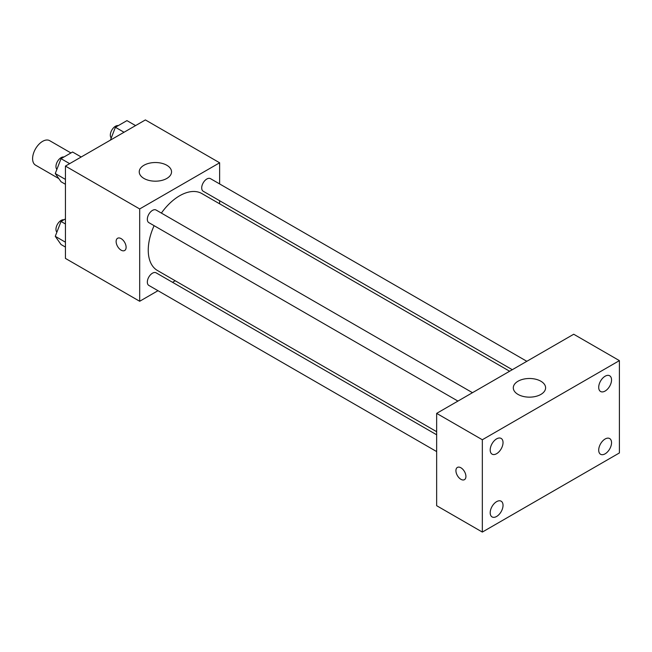 <?xml version="1.0" encoding="UTF-8"?>
<svg xmlns="http://www.w3.org/2000/svg" width="652" height="652" viewBox="0 0 652 652"><rect width="100%" height="100%" fill="white"/><g stroke="black" fill="none" stroke-linecap="round" stroke-linejoin="round"><path stroke-width="0.98" d="M70.946 152.951L49.658 140.661A14.132 8.158 120 0 0 38.77 144.442A14.132 8.158 120 0 0 32.6 158.664A14.132 8.158 120 0 0 35.526 165.135L58.81 178.583M157.996 290.694L139.683 301.273L65.436 258.412L65.436 166.089L145.388 119.927L219.634 162.788L219.634 183.937M175.217 280.759L172.535 282.3M154.108 225.673A44.417 25.648 120 0 0 148.249 250.164A44.417 25.648 120 0 0 157.45 270.498L436.653 431.697M509.628 371.241L201.867 193.562A44.417 25.648 120 0 0 161.378 213.082M219.634 200.726L219.634 203.815M139.683 301.273L139.683 208.95L219.634 162.788M526.84 361.306L210.474 178.648A7.27 4.197 120 0 0 204.875 180.596A7.27 4.197 120 0 0 201.704 187.915A7.27 4.197 120 0 0 203.204 191.24L512.301 369.7M436.653 434.786L156.105 272.821A7.27 4.197 120 0 0 150.506 274.769A7.27 4.197 120 0 0 147.336 282.08A7.27 4.197 120 0 0 148.835 285.413L436.653 451.575M457.932 401.086L148.835 222.634A7.27 4.197 -60 0 1 148.835 214.239A7.27 4.197 -60 0 1 156.105 210.042L472.472 392.691M139.683 208.95L65.436 166.089M143.962 178.452A16.153 9.324 180 0 1 139.235 171.859A16.153 9.324 180 0 1 155.388 162.527A16.153 9.324 180 0 1 171.541 171.859A16.153 9.324 180 0 1 161.566 180.474A16.153 9.324 180 0 1 143.962 178.452M126.113 247.279A7.066 4.083 60 0 1 124.654 250.515A7.066 4.083 60 0 1 117.588 246.432A7.066 4.083 60 0 1 117.588 238.273A7.066 4.083 60 0 1 123.032 240.164A7.066 4.083 60 0 1 126.113 247.279M124.654 250.515A7.066 4.083 60 0 1 117.588 246.432A7.066 4.083 60 0 1 117.588 238.273M436.653 505.699L436.653 413.376L573.711 334.24L619.4 360.621L619.4 452.944L482.333 532.073L436.653 505.699M482.333 532.073L482.333 439.75L436.653 413.376M465.919 476.433A7.066 4.083 60 0 1 464.452 479.668A7.066 4.083 60 0 1 457.386 475.585A7.066 4.083 60 0 1 457.386 467.427A7.066 4.083 60 0 1 462.83 469.326A7.066 4.083 60 0 1 465.919 476.433M482.333 439.75L619.4 360.621M540.875 394.419A16.153 9.324 180 0 1 523.271 396.44A16.153 9.324 180 0 1 513.303 387.818A16.153 9.324 180 0 1 529.457 378.494A16.153 9.324 180 0 1 545.602 387.818A16.153 9.324 180 0 1 540.875 394.419M605.121 376.22A9.079 5.24 120 0 0 598.707 387.337A9.079 5.24 120 0 0 600.582 391.493A9.079 5.24 120 0 0 609.661 386.253A9.079 5.24 120 0 0 609.661 375.772A9.079 5.24 120 0 0 605.121 376.22M496.612 438.869A9.079 5.24 120 0 0 490.198 449.986A9.079 5.24 120 0 0 492.073 454.142A9.079 5.24 120 0 0 501.152 448.902A9.079 5.24 120 0 0 501.152 438.421A9.079 5.24 120 0 0 496.612 438.869M496.612 501.649A9.079 5.24 120 0 0 490.198 512.765A9.079 5.24 120 0 0 492.073 516.922A9.079 5.24 120 0 0 501.152 511.681A9.079 5.24 120 0 0 501.152 501.201A9.079 5.24 120 0 0 496.612 501.649M605.121 439A9.079 5.24 120 0 0 598.707 450.116A9.079 5.24 120 0 0 600.582 454.273A9.079 5.24 120 0 0 609.661 449.032A9.079 5.24 120 0 0 609.661 438.551A9.079 5.24 120 0 0 605.121 439M464.46 479.668A7.066 4.083 60 0 1 457.394 475.585A7.066 4.083 60 0 1 457.386 467.427M65.436 184.288L61.035 181.745L55.265 173.538L61.035 158.672L72.576 152.006L81.198 156.985M65.436 179.414L55.265 173.538M69.658 163.644L61.035 158.672M63.937 156.993A7.27 4.197 120 0 0 58.664 159.756A7.27 4.197 120 0 0 55.958 166.545A7.27 4.197 120 0 0 56.871 169.398M110.424 140.115L115.404 127.279L126.944 120.62L135.567 125.591M124.027 132.258L115.404 127.279M118.305 125.608A7.27 4.197 120 0 0 113.032 128.362A7.27 4.197 120 0 0 110.327 135.16A7.27 4.197 120 0 0 111.239 138.012M65.436 247.067L61.035 244.524L55.265 236.317L61.035 221.444L65.436 218.909M65.436 242.194L55.265 236.317M65.436 223.986L61.035 221.444M63.937 219.773A7.27 4.197 120 0 0 58.664 222.536A7.27 4.197 120 0 0 55.958 229.325A7.27 4.197 120 0 0 56.871 232.177"/></g></svg>
